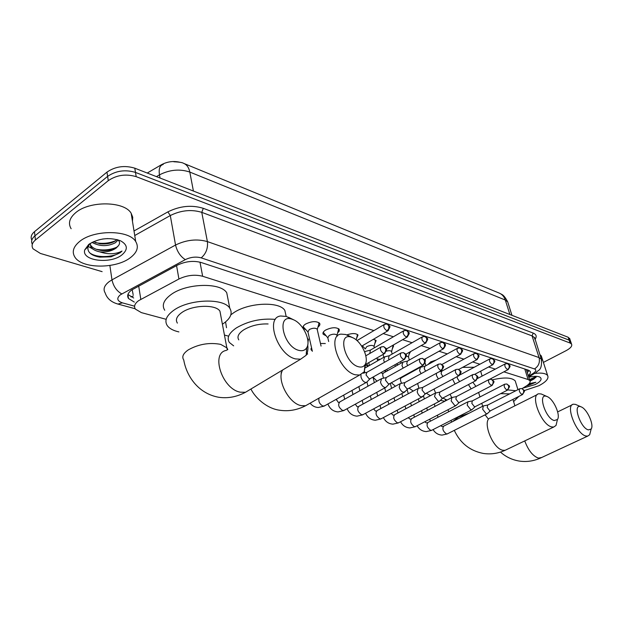 <?xml version="1.0" encoding="UTF-8"?>
<svg xmlns="http://www.w3.org/2000/svg" width="623" height="623" viewBox="0 0 623 623"><rect width="100%" height="100%" fill="white"/><g stroke="black" fill="none" stroke-linecap="round" stroke-linejoin="round"><path stroke-width="0.93" d="M427.923 364.572L430.711 361.877L436.232 359.993M425.875 358.56L425.408 358.965M410.643 351.543L409.124 354.121M392.872 345.282L393.604 345.921L392.241 349.106M373.411 339.301L376.144 340.571L374.719 343.904M346.809 334.909C352.151 333.103 355.889 333.141 358.015 335.018L356.527 338.507M325.774 335.626L323.228 334.278C322.473 332.986 323.259 331.584 325.58 330.089C331.553 327.277 336.077 326.997 339.177 329.248L339.294 330.992L337.619 332.9M305.932 329.738L303.308 328.329C302.529 326.997 303.292 325.564 305.605 324.046C311.695 321.149 316.352 320.884 319.591 323.259C320.3 324.427 319.755 325.704 317.956 327.083M414.591 369.922L414.708 370.405M396.22 364.027L398.113 364.813M377.203 359.004L380.186 359.362M320.456 343.475L325.315 343.53M307.528 338.507L308.486 339.325L307.957 342.144M373.901 330.603L202.646 276.269C194.882 274.291 186.978 275.202 178.926 279.003L138.586 300.675C134.739 303.565 133.672 306.376 135.401 309.109L141.374 312.621L166.17 319.311M132.185 289.64L133.158 294.695M179.44 162.151C173.147 160.82 167.159 161.668 161.474 164.706L147.246 173.038M522.082 388.604L526.201 386.065C529.472 383.97 530.695 382.172 529.861 380.645L528.102 379.524L503.882 371.838M495.301 369.112L488.572 366.978M479.897 364.229L472.686 361.94M463.909 359.16L456.176 356.706M447.298 353.887L439.02 351.263M430.041 348.413L421.171 345.594M412.083 342.712L402.583 339.699M393.386 336.778L383.223 333.554M224.529 335.073L228.127 336.046M363.217 346.731L361.799 346.287M312.248 350.827L311.204 349.978L311.5 347.548M367.889 366.379L365.88 365.094M385.894 371.253L384.079 370.849M102.125 271.651L40.378 253.444L33.042 248.811C31.251 245.851 32.046 242.915 35.433 240.003L108.277 180.654C116.688 174.985 125.986 173.661 136.196 176.667L570.1 343.039L569.118 340.135L570.839 341.996L569.118 340.135L135.487 172.415L569.118 340.135L568.137 337.238L569.866 339.107M108.277 180.654L107.623 176.371C116.01 170.702 125.301 169.378 135.487 172.415C125.301 169.378 116.01 170.702 107.623 176.371L34.95 235.844L107.623 176.371L106.977 172.112C115.341 166.427 124.616 165.118 134.786 168.179L568.137 337.238M32.318 244.263C30.862 241.405 31.742 238.593 34.95 235.844C31.742 238.593 30.862 241.405 32.318 244.263M31.835 240.135C30.395 237.262 31.267 234.45 34.467 231.694L106.977 172.112M528.265 375.607C530.235 373.94 530.866 372.523 530.165 371.347L528.413 370.202L201.136 262.493C193.379 260.437 185.483 261.317 177.454 265.149L131.624 290.03C127.824 292.935 126.788 295.769 128.517 298.526L134.311 302.077M133.672 297.996L127.933 294.484M570.1 343.039L571.548 344.091C572.412 346.014 570.598 348.202 566.105 350.656L543.388 362.407M529.122 370.49L527.307 372.546M130.534 257.556C116.337 268.972 82.111 269.004 74.916 257.159C71.7 252.019 73.241 246.817 79.526 241.553C93.629 229.529 129.14 229.801 135.713 241.553C138.96 246.981 137.231 252.323 130.534 257.556M71.139 228.727C67.93 223.408 69.426 218.073 75.617 212.739C89.494 200.528 124.6 201.167 131.18 213.315L132.73 217.232L132.465 221.344M89.985 243.531L90.662 245.213C92.414 247.884 95.794 249.613 100.794 250.391C106.868 250.999 111.984 250.111 116.135 247.72L118.354 245.789C120.099 243.609 119.92 241.599 117.817 239.777M88.715 244.434C98.699 238.251 109.266 237.02 120.426 240.743C127.707 244.746 128.221 249.457 121.96 254.869C110.403 264.456 81.317 260.858 84.728 249.909L88.715 244.434M89.938 243.562L87.983 246.825C87.173 252.151 91.098 255.586 99.766 257.135L111.073 256.816L120.161 252.743L122.015 251.069L119.671 252.167C113.596 254.363 107 254.27 99.867 251.879C106.338 252.354 111.774 251.077 116.182 248.047L118.354 245.789M93.302 241.724L100.046 243.78C106.035 244.348 111.065 243.445 115.13 241.078L116.992 239.544M91.97 242.37C99.727 246.552 107.53 246.677 115.38 242.736L118.09 240.011M90.14 243.429L90.896 246.895C92.438 249.301 95.428 250.968 99.867 251.879M102.631 239.022L107.756 238.562M88.139 246.365L92.936 249.075M95.296 242.635C102.624 244.037 109.469 243.359 115.839 240.587M96.028 249.208C103.527 250.664 110.512 249.971 116.999 247.113M89.517 252.673C97.313 258.911 116.228 257.112 122.015 251.069M534.487 373.457C541.488 372.601 545.873 373.294 547.64 375.544C549.019 378.504 546.114 381.891 538.942 385.699L524.138 390.629M529.893 380.7L534.043 378.955L536.504 376.354L529.527 379.609M528.787 377.258C533.607 376.136 537.221 376.035 539.635 376.977C542.532 378.792 541.076 381.315 535.25 384.539L522.814 388.152M527.564 385.653L535.905 382.249L529.2 383.643M534.043 378.955L530.072 381.081M539.837 354.573L541.278 355.865L541.73 357.259M529.714 380.178L536.037 377.382M527.728 385.014L535.905 382.249M298.9 350.383C302.428 351.263 305.021 350.391 306.68 347.774C311.259 341.03 303.237 323.843 293.69 319.84L291.969 319.178C276.036 313.47 283.161 346.731 298.9 350.383M307.731 344.901C308.245 349.114 307.731 352.563 306.197 355.242L300.644 359.198L295.582 358.918C277.718 355.242 264.83 317.582 280.623 316.001L286.245 316.429L291.463 318.937M220.76 315.417L219.942 311.181C215.815 304.141 192.343 304.888 181.807 312.567C176.714 316.25 175.234 319.763 177.384 323.119M178.902 331.911C173.35 330.665 169.495 328.601 167.338 325.72C164.192 320.845 166.318 315.705 173.716 310.309C189.166 298.947 223.805 297.887 229.778 308.206C232.909 313.377 230.565 318.641 222.73 324.015L222.442 324.201M164.729 310.254C161.583 305.262 163.678 300.045 171.013 294.593C186.324 283.122 220.76 282.266 226.749 292.818L227.987 299.087M358.591 366.783C361.496 367.515 363.645 366.799 365.047 364.634C369.423 358.459 361.558 341.334 352.743 337.713L351.325 337.168C337.144 332.059 344.675 363.591 358.591 366.783M365.794 362.968L364.245 371.783L359.619 375.046L355.437 374.805C339.449 371.573 326.818 335.454 340.983 334.13L345.625 334.489L349.815 336.459M268.108 323.96C259.036 323.656 250.905 325.634 243.694 329.879C238.477 333.422 236.841 336.763 238.788 339.885M233.648 345.858L229.365 342.479C226.507 337.939 228.875 333.064 236.467 327.854C248.297 320.993 261.232 318.174 275.28 319.397M226.515 327.745L225.565 321.935M230.853 314.825L233.508 312.878C248.421 302.443 279.626 301.174 284.859 310.472L285.965 315.518M554.283 420.541L557.453 419.505C560.825 415.245 553.551 399.016 547.22 396.602L546.535 396.345C537.415 392.949 545.538 418.64 554.283 420.541M557.118 420.907L556.02 425.462L553.73 427.035L551.69 426.911C541.255 424.941 529.612 394.406 538.926 393.775L541.2 393.962L547.22 396.602M444.845 401.22L440.36 400.425M462.601 367.375L474.267 367.243M480.8 371.106L480.979 372.344M588.408 429.909L591.157 429.021C594.326 425.081 587.162 409.132 581.275 406.912L580.675 406.694C572.327 403.564 580.441 428.211 588.408 429.909M590.651 430.96L589.677 434.745L587.691 436.108L585.924 435.999C576.345 434.223 564.921 404.74 573.479 404.218L575.45 404.382L581.275 406.912M509.622 393.892L500.619 393.65M507.862 389.92L515.821 390.738M518.881 396.399L513.601 401.586M492.443 379.796C504.35 377.094 511.95 377.476 515.244 380.949L515.789 382.709M360.951 374.657L361.005 377.055C361.877 379.843 363.318 381.626 365.335 382.405L366.558 382.351L367.352 381.541M400.558 353.194L366.861 372.313L366.028 374.968L369.151 378.839L370.381 378.55M385.987 377.639L381.595 378.597L380.497 382.218C381.369 384.952 382.771 386.696 384.718 387.451L385.855 387.405L386.595 386.665M419.653 358.926L386.221 377.554L385.442 380.178L388.487 383.963L389.632 383.706M404.6 382.662L400.231 383.597L399.218 387.171C400.091 389.858 401.453 391.563 403.322 392.295L405.082 391.571M437.969 364.424L404.818 382.592L404.093 385.178L407.06 388.884L408.12 388.659M422.487 387.498L418.15 388.409L417.208 391.937C418.072 394.569 419.411 396.244 421.21 396.952L422.853 396.29M455.561 369.704L422.682 387.436L422.02 389.99L424.909 393.619L425.898 393.409M366.573 363.871L368.497 366.036M434.013 389.064L435.633 393.004L434.511 396.516L438.413 401.43L439.947 400.823M472.468 374.781L439.869 392.093L439.254 394.608L442.065 398.167L442.992 397.98M456.254 396.625L451.971 397.49L451.161 400.924L454.969 405.737L456.41 405.184M488.72 379.664L456.41 396.578L455.841 399.063L458.59 402.544L459.455 402.372M397.451 365.187L396.859 364.175M472.195 400.939L467.951 401.78L467.203 405.168L470.918 409.887L472.273 409.373M504.365 384.368L472.343 400.893L471.821 403.346L474.5 406.764L475.31 406.609M487.568 405.098L483.347 405.916L482.661 409.264L486.29 413.89L487.568 413.415M519.434 388.9L487.7 405.059L487.217 407.481L489.834 410.83L490.597 410.689M303.308 326.218L303.603 327.231L307.91 331.895M317.294 329.816L317.13 329.1C315.308 327.784 312.684 327.932 309.257 329.559L307.949 331.958L312.357 351.31M318.594 324.863L318.96 322.644M323.228 332.285L327.784 337.791M336.957 335.665L336.802 335.01C335.065 333.749 332.511 333.912 329.154 335.486L327.815 337.837L328.679 341.513M365.732 351.255L364.72 352.081M403.416 330.969L370.342 350.142L369.828 353.467M338.227 330.712L338.554 328.656M384.687 356.8L383.675 360.258L384.508 362.298M422.059 337.027L389.243 355.717L388.526 358.217L389.118 359.681M357.104 336.35L357.4 334.434M374.073 346.715L373.932 346.154C372.336 345.01 369.922 345.189 366.69 346.676L365.296 348.935M407.193 361.161L402.902 362.127L401.96 365.537L403.136 368.131M439.963 342.852L407.419 361.083L406.741 363.552L407.707 365.584M375.272 341.778L375.537 340.002M424.691 366.308L420.424 367.251L419.552 370.623L421.078 373.683M457.173 348.444L424.894 366.246L424.271 368.676L425.618 371.191M392.763 347.011L393.004 345.36M391.61 351.933L391.47 351.419C390.621 350.578 388.939 350.484 386.416 351.123M436.318 373.333L436.482 375.513L438.366 378.979M473.714 353.833L441.707 371.207L441.131 373.613L442.906 376.533M408.501 356.971L406.266 355.811M452.571 379.142L455.031 384.041M457.29 376.619L457.375 378.371L459.618 381.603M468.449 384.57L471.128 388.877M472.88 382.234L475.91 386.369M138.695 286.035L140.806 299.313M133.345 295.909L130.939 296.922M128.307 297.163L127.84 297.101M161.474 164.706L161.559 165.165M527.969 370.054L526.723 370.716M176.566 265.632L178.926 279.003M199.999 262.158L202.646 276.269M524.792 369.011L528.102 379.524M184.206 163.584L498.945 292.974C502.013 294.181 504.139 296.54 505.315 300.045L189.805 172.065C188.847 167.478 186.775 164.565 183.567 163.327C182.625 162.556 179.377 162.035 173.817 161.762M508.127 303.253L507.69 301.851L505.315 300.045L509.879 314.506M193.41 191.051L189.805 172.065C179.798 168.732 169.682 169.658 159.472 174.861C158.561 168.833 159.815 165.368 163.226 164.456M160.025 178.022L159.472 174.861L156.443 176.628M34.467 231.694L35.433 240.003M134.786 168.179L136.196 176.667M528.483 376.292L533.156 373.387C536.146 371.363 536.59 369.875 534.479 368.933L201.198 257.867C196.004 256.466 190.708 257.058 185.327 259.627L120.325 294.819C116.384 298.285 117.077 300.964 122.419 302.856L134.591 306.197M117.482 303.938L117.965 304.071C111.244 302.186 106.985 298.479 105.186 292.942C102.904 289.274 104.205 285.529 109.087 281.705L111.984 279.859L109.866 265.484M135.175 308.751L117.965 304.071L122.419 302.856M134.015 230.977L167.867 211.882C179.883 205.933 191.697 204.749 203.293 208.323L533.202 333.071C536.442 334.434 537.034 336.584 534.978 339.527M121.773 293.916C116.696 291.073 113.433 286.393 111.984 279.859L175.546 245.034L170.297 215.542L134.747 235.517M185.327 259.627C180.436 256.528 177.173 251.669 175.546 245.034C186.378 239.8 196.993 238.656 207.389 241.599L201.766 212.35C191.456 209.211 180.966 210.27 170.297 215.542L167.867 211.882M201.198 257.867C206.034 253.701 208.098 248.281 207.389 241.599L539.059 357.579L532.073 335.89L201.766 212.35L203.293 208.323M534.479 368.933C538.607 366.254 540.133 362.469 539.059 357.579L541.301 359.105L541.699 360.421M535.866 372.577L538.241 370.654C540.935 369.26 541.955 365.413 541.301 359.105L534.596 337.51L534.721 338.741L534.324 337.502L532.073 335.89L533.202 333.071M528.725 377.04L534.775 373.27L533.156 373.387M528.055 370.085L526.778 370.88M227.816 349.565L226.998 347.914L220.643 344.355C209.406 342.284 198.644 344.114 188.348 349.846C183.146 353.436 181.612 356.815 183.754 359.977C186.448 375.871 198.044 393.596 218.759 397.272C227.839 398.588 236.748 396.921 245.501 392.272L250.555 389.243M226.515 350.391C210.263 352.571 222.138 389.219 240.322 392.179L245.501 392.272L300.644 359.198M282.678 369.969C276.355 379.539 288.908 403.688 301.283 405.659L305.582 405.744L309.615 403.455M280.981 372.858L281.674 372.429M468.878 413.29L458.629 416.989L452.508 421.646M537.267 394.608L491.002 417.792C481.236 418.757 492.108 448.677 502.94 450.273L505.066 450.328L506.756 449.518M485.34 415.37L485.27 414.739M524.737 440.913C528.288 450.336 532.844 456.067 538.397 458.115L541.667 457.508M383.659 353.638C385.326 352.454 385.98 350.788 385.621 348.654L383.768 346.622L381.229 346.886C379.633 348.95 380.443 351.201 383.659 353.638L384.983 353.311M403.509 359.518C405.152 358.357 405.799 356.73 405.433 354.643L403.587 352.641L401.103 352.891C399.592 354.915 400.394 357.127 403.509 359.518L404.732 359.222M319.038 398.097C318.298 401.601 319.654 404.28 323.088 406.134L324.848 405.69M422.534 365.148C424.162 364.019 424.793 362.43 424.427 360.374L422.581 358.404L420.159 358.646C418.726 360.639 419.513 362.804 422.534 365.148L423.671 364.883M380.863 379.002L339.87 401.89C337.611 404.732 338.593 407.621 342.806 410.58L344.441 410.183M336.521 400.145L336.147 399.351M440.788 370.553L442.47 368.559L442.649 365.88L440.811 363.933L438.436 364.167C437.081 366.129 437.86 368.255 440.788 370.553L441.847 370.319M399.561 383.97L358.848 406.321C356.699 409.109 357.672 411.951 361.761 414.856L363.287 414.49M458.318 375.739L459.984 373.792L460.148 371.16L458.318 369.252L455.989 369.47C454.704 371.401 455.475 373.489 458.318 375.739L459.299 375.529M417.527 388.744L377.11 410.58C375.062 413.322 376.019 416.117 379.999 418.968L381.416 418.64M475.162 380.723L476.805 378.823L476.961 376.237L475.139 374.353L472.865 374.571C471.642 376.463 472.405 378.519 475.162 380.723L476.081 380.536M434.807 393.339L394.694 414.684C392.739 417.371 393.689 420.12 397.552 422.931L398.876 422.628M491.368 385.52L492.988 383.659L493.136 381.12L491.321 379.267L489.086 379.469C487.934 381.338 488.689 383.355 491.368 385.52L492.225 385.357M451.434 397.77L411.632 418.633C409.763 421.28 410.705 423.983 414.466 426.747L415.705 426.467M506.958 390.138L508.563 388.316L508.703 385.824L506.896 383.994L504.708 384.189C503.61 386.026 504.357 388.012 506.958 390.138L507.761 389.982M467.452 402.037L427.962 422.449C426.179 425.05 427.113 427.705 430.773 430.423L431.934 430.174M521.981 394.585L523.569 392.794L523.694 390.348L521.895 388.55L519.753 388.736C518.71 390.543 519.45 392.498 521.981 394.585L522.728 394.445M482.887 406.149L443.724 426.124C442.019 428.686 442.945 431.303 446.504 433.974L447.594 433.74M386.969 330.883L388.682 328.78L388.892 326L387.163 324.077L384.547 324.318C383.044 326.296 383.846 328.485 386.969 330.883L388.277 330.579M406.328 337.105L408.026 335.049L408.221 332.324L406.492 330.431L403.938 330.665C402.513 332.604 403.307 334.753 406.328 337.105L407.543 336.833M424.909 343.078L426.584 341.069L426.763 338.398L425.042 336.529L422.542 336.755C421.195 338.663 421.981 340.773 424.909 343.078L426.039 342.837M364.494 371.355L365.031 372.764M442.751 348.81L444.401 346.847L444.573 344.223L442.86 342.385L440.414 342.595C439.129 344.48 439.908 346.552 442.751 348.81L443.802 348.592M402.256 362.493L383.908 372.788C382.413 373.496 382.343 375.287 383.69 378.153M459.899 354.323L461.526 352.4L461.69 349.83L459.976 348.008L457.586 348.218C456.363 350.064 457.134 352.104 459.899 354.323L460.88 354.129M419.824 367.586L401.586 377.655C400.083 378.449 400.098 380.341 401.648 383.316M476.385 359.619L477.997 357.742L478.153 355.211L476.447 353.42L474.103 353.623C472.943 355.445 473.706 357.438 476.385 359.619L477.304 359.448M417.612 383.495L418.952 388.261M492.256 364.72L493.852 362.882L493.992 360.398L492.295 358.638L489.997 358.825C488.899 360.616 489.655 362.578 492.256 364.72L493.112 364.564M507.543 369.634L509.123 367.827L509.248 365.389L507.566 363.653L505.308 363.84C504.264 365.6 505.012 367.531 507.543 369.634L508.345 369.494M450.047 394.266L451.722 397.567M526.731 370.724L527.86 370.023M127.847 297.132L128.322 297.264M526.349 369.525L529.861 380.645M311.204 349.978L310.932 348.763M366.005 365.312L365.88 364.813M303.308 328.329L303.012 327.028M323.228 334.278L322.948 333.079M499.467 293.184L501.756 294.391C503.477 295.115 505.455 297.599 507.69 301.851L511.95 315.316M569.593 338.297L571.548 344.091M127.91 294.554L128.517 298.526M90.896 246.895L90.662 245.213M87.983 246.825L84.728 249.909M135.713 241.553L131.18 213.315M547.64 375.544L541.278 355.865M293.69 319.84L288.589 317.333M306.68 347.774L306.197 355.242M229.778 308.206L226.749 292.818M219.942 311.181L227.247 349.931M250.921 389.017C255.204 397.879 267.103 408.789 279.976 410.269C288.667 411.538 297.202 410.035 305.582 405.744L359.619 375.046M352.743 337.713L347.564 335.229M365.047 364.634L364.245 371.783M286.159 316.406L284.859 310.472M454.299 430.361C460.226 443.117 469.882 450.811 483.269 453.427C490.69 454.549 497.956 453.521 505.066 450.328L553.73 427.035M557.453 419.505L556.02 425.462M445.235 399.491L445.601 400.823M448.069 409.693L448.646 411.756M451.044 420.4L451.527 422.145M482.093 376.082L480.645 371.191M485.146 414.801L487.926 418.524M478.612 392.428L479.944 396.976M481.789 403.291L482.661 406.266M500.479 452.096C505.853 456.869 512.075 459.86 519.146 461.043C526.334 462.141 533.366 461.176 540.25 458.162L587.691 436.108M591.157 429.021L589.677 434.745M517.939 389.663L515.244 380.949M557.663 411.896L572.085 404.888M512.931 399.405L514.894 405.822M383.768 346.622C386.673 349.308 388.331 347.899 384.352 353.693L365.872 364.276M380.63 347.229L365.818 355.788M310.106 403.174C312.248 405.885 314.973 407.333 318.275 407.512L324.03 406.149L366.254 382.452M366.597 372.398L363.139 373.208M403.587 352.641C405.238 354.386 408.766 353.864 404.156 359.564L369.821 378.87M307.256 352.813L307.567 354.191M370.031 378.8L366.558 382.351M327.9 403.977C329.832 408.852 333.212 411.492 338.04 411.92L343.686 410.596L385.575 387.49M338.211 402.333L336.311 399.257M422.581 358.404C423.461 359.868 427.9 358.692 423.142 365.195L389.11 383.994M339.161 402.263L338.639 402.38M389.313 383.932L385.855 387.405M343.701 395.107L344.667 399.211M347.097 408.711C349.098 413.298 352.416 415.775 357.049 416.156L362.586 414.871L404.132 392.334M357.158 406.749L355.305 404.187M440.811 363.933C443.701 366.674 445.11 365.327 441.357 370.592L407.644 388.916M352.003 390.45L352.992 394.561M358.194 406.663L357.594 406.788M407.831 388.853L404.397 392.249M358.856 386.603L359.86 390.73M362.212 400.379L363.092 403.992M365.584 413.244C367.625 417.558 370.88 419.886 375.342 420.229L380.77 418.983L421.966 396.983M375.396 410.993L373.598 408.898M458.318 369.252C461.137 371.861 462.554 370.747 458.855 375.778L425.454 393.643M366.955 382.094L367.967 386.198M370.366 395.878L371.261 399.507M376.502 410.9L375.84 411.04M425.634 393.588L422.215 396.906M377.001 381.159L372.959 377.102L374.337 382.647M376.767 392.35L377.678 395.979M380.038 405.402L380.832 408.571M383.386 417.589C385.466 421.654 388.651 423.842 392.949 424.154L398.284 422.939L439.122 401.461M392.957 415.082L391.252 413.384M439.698 392.147L435.633 393.004M475.139 374.353C477.919 376.993 479.321 375.762 475.668 380.762L442.587 398.19M384.726 387.958L385.653 391.602M388.051 401.056L388.861 404.234M394.125 414.973L393.401 415.128M442.751 398.144L439.355 401.391M386.151 371.526L385.014 370.327M390.317 383.332L391.602 388.339M394.032 397.809L394.85 400.994M397.217 410.199L397.926 412.963M400.55 421.748C402.653 425.595 405.775 427.658 409.918 427.931L415.152 426.755L455.639 405.768M409.872 419.022L408.299 417.675M491.321 379.267C493.992 381.868 495.456 380.303 491.843 385.559L459.073 402.575M401.866 393.565L402.699 396.758M405.106 405.994L405.822 408.758M411.102 418.905L410.331 419.069M459.229 402.52L455.857 405.705M407.138 389.539L408.252 393.752M410.689 403.011L411.421 405.783M413.789 414.786L414.42 417.176M417.106 425.75C419.224 429.387 422.285 431.334 426.288 431.583L431.42 430.438L471.549 409.918M426.194 422.822L424.761 421.779M506.896 383.994C509.528 386.649 510.977 384.874 507.41 390.177L474.96 406.788M413.127 371.285L413.283 370.646M418.391 398.891L419.139 401.679M421.545 410.705L422.184 413.104M427.471 422.698L426.654 422.869M475.108 406.741L471.759 409.856M423.461 395.698L424.325 398.915M426.763 407.964L427.409 410.362M429.784 419.178L430.337 421.226M433.078 429.59C435.204 433.032 438.203 434.87 442.073 435.095L447.119 433.982L486.89 413.921M441.933 426.49L440.679 425.704M521.895 388.55C524.496 391.158 525.929 389.468 522.401 394.616L490.27 410.853M434.348 403.977L435.002 406.383M437.416 415.214L437.977 417.27M443.257 426.35L442.4 426.537M490.41 410.806L487.085 413.859M387.163 324.077C389.873 326.787 391.524 325.136 387.677 330.945L361.706 346.147M317.278 329.442L319.116 323.049M317.13 329.1L321.063 346.084M383.978 324.653L356.995 340.586M370.078 350.235L366.044 351.224M406.492 330.431C409.256 333.149 410.759 331.771 406.998 337.168L386.33 349.044M336.95 335.322L338.694 329.03M336.802 335.01L337.121 336.35M389.001 355.803L384.975 356.769M425.042 336.529C427.643 339.192 429.286 337.44 425.532 343.133L405.775 354.292M356.154 339.878L357.524 334.777M365.678 367.64L383.986 357.197M365.273 348.903L362.329 345.781M368.723 362.641L369.439 365.499M382.421 373.309L383.27 373.13M442.86 342.385C444.542 344.231 447.555 343.569 443.335 348.864L424.302 359.44M374.057 346.435L375.653 340.314M373.932 346.154L374.353 347.813M376.931 357.945L377.655 360.81M381.985 373.247L381.011 372.577M383.059 354.432L383.799 357.306M386.875 369.275L387.288 370.887M400.083 378.161L401.002 377.966M395.434 386.237L391.322 382.771M459.976 348.008C462.609 350.624 464.049 349.308 460.444 354.37L441.964 364.478M391.594 351.684L393.105 345.648M391.47 351.419L392.163 354.059M394.951 364.743L395.371 366.355M400.659 361.535L401.087 363.147M404.358 375.568L404.491 376.051M413.228 391.065L409.07 388.137M441.528 371.269L439.137 371.799M476.447 353.42C479.025 355.974 480.458 354.775 476.906 359.666L458.801 369.416M408.486 356.745L409.607 352.127M408.377 356.488L409.319 360.016M412.301 371.183L412.434 371.666M417.62 368.248L417.753 368.73M430.415 395.675L426.233 393.23M492.295 358.638C494.833 361.169 496.258 359.93 492.746 364.767L474.804 374.291M425.018 360.624L425.447 358.801M425.088 362.905L425.859 365.709M489.639 359.019L460.07 374.836M447.041 400.075L442.86 398.081M507.566 363.653C510.058 366.129 511.475 365 508.002 369.68L489.709 379.259M441.629 370.498L441.816 371.152M504.98 364.011L477.561 378.48"/></g></svg>
